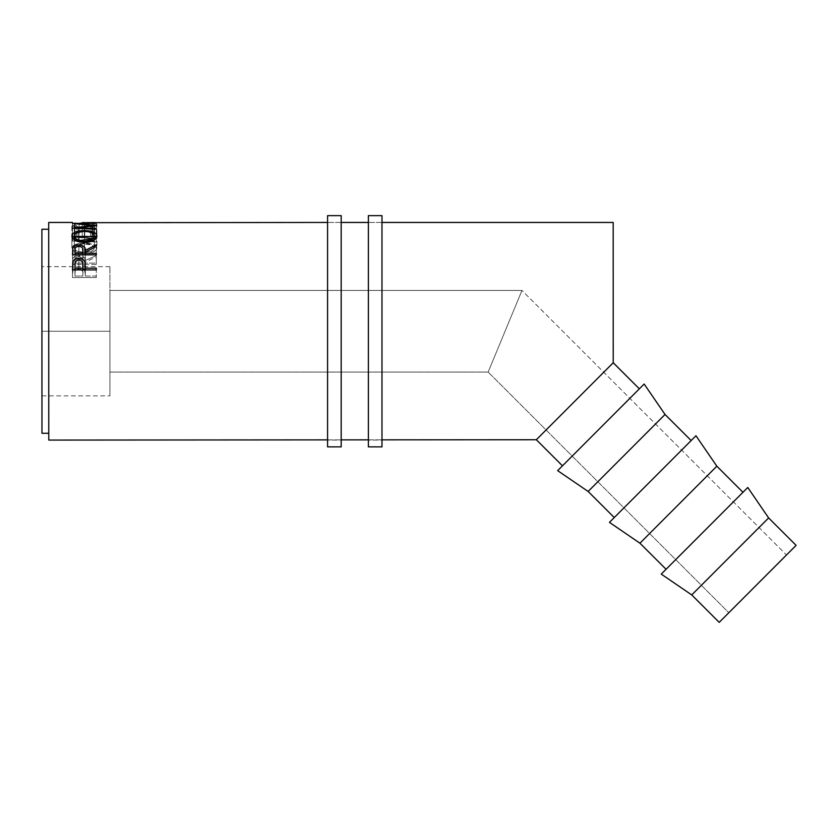 <?xml version="1.0" encoding="UTF-8"?>
<svg xmlns="http://www.w3.org/2000/svg" width="838" height="838" viewBox="0 0 838 838"><rect width="100%" height="100%" fill="white"/><g stroke="black" fill="none" stroke-linecap="round" stroke-linejoin="round"><path stroke-width="0.63" stroke-dasharray="4.19 3.14" d="M786.484 554.986L785.939 555.542L786.484 554.986L521.959 290.451L109.914 290.451L109.914 372.062L109.914 331.261L41.921 331.261L109.914 331.261L109.914 395.871L109.914 331.261L41.91 331.261L109.914 331.261L109.914 266.652L109.914 395.871L109.914 290.451L521.959 290.451L488.156 372.062L109.914 372.062L109.914 290.451L109.914 372.062L488.156 372.062L521.959 290.451L786.484 554.986L728.819 612.735L488.156 372.062L728.819 612.735L796.1 545.36L719.203 622.362L757.814 583.698M666.063 569.285L742.96 492.294L666.063 569.285M614.264 517.559L691.161 440.558L614.264 517.559M557.689 418.361L613.227 362.749L613.186 222.447L613.227 362.739L536.341 439.741L613.217 362.749L613.186 222.447L613.227 362.749L537.713 438.358M562.466 465.823L639.352 388.832L562.466 465.823M72.508 235.887L74.949 236.201L74.949 222.447L74.949 236.201L72.508 236.201L72.508 222.625L72.508 236.253L72.508 222.678L72.508 236.253L96.307 236.253L96.307 222.678L96.307 236.253L72.508 236.253L72.508 222.447L72.508 236.044L74.949 236.044L74.949 222.678L74.949 236.148L74.949 222.562L74.949 236.148L82.271 236.148L82.271 222.562L82.271 236.148L74.949 236.044M96.307 222.625L96.307 236.253L96.307 222.625M93.866 236.044L96.307 236.201L93.866 236.201L93.866 222.447L93.866 236.201L93.866 222.562L93.866 236.148L84.711 236.148L84.711 222.562L84.711 236.148L93.866 236.148L93.866 222.447L93.866 236.044L96.307 235.887M84.711 222.625L84.711 236.201L84.711 222.625M82.271 236.044L84.711 236.201L82.271 236.201L82.271 222.447L82.271 236.201L82.271 222.447L82.271 236.044L84.711 236.044M327.574 439.877L341.181 439.877L327.574 439.877M368.385 439.856L381.981 439.845L368.385 439.856M381.981 222.447L368.385 222.447L381.981 222.447L381.981 440.076L368.385 440.076L368.385 222.447L381.981 222.447L368.385 222.447L368.385 440.076L381.981 440.076L381.981 222.447M341.181 222.447L327.574 222.447L341.181 222.447L341.181 440.076L327.574 440.076L327.574 222.447L341.181 222.447L327.574 222.447L327.574 440.076L341.181 440.076L341.181 222.447M48.772 440.076L48.698 222.447L48.772 440.076M41.9 229.245L41.973 433.277L41.9 229.245M48.698 229.245L48.772 433.267L48.698 229.245M76.279 227.129L78.301 226.731L75.315 225.726L74.373 224.458L77.159 223.411L86.471 223.065L93.825 223.945L94.233 225.202L90.514 226.731L91.929 227.266L95.679 226.009L96.904 224.553L94.621 223.39L90.881 223.002L75.368 223.222L72.728 223.809L71.911 224.835L76.279 227.129M72.508 266.117L72.497 274.256L73.157 269.909L72.497 274.256L72.508 266.117M74.949 268.338L78.887 267.511L78.887 260L78.887 267.511L82.931 268.39L78.374 267.521L74.289 268.736M84.575 269.909L85.319 274.843L85.319 269.909L85.319 276.048L85.319 269.909L85.319 276.048L96.307 276.048L96.307 269.909L96.307 277.577L96.307 269.909L96.307 277.577L72.497 277.577L72.508 269.909L72.497 277.577L72.497 274.256L72.497 277.577L96.307 277.577L96.307 276.048L85.319 276.048L85.078 271.24L84.167 269.354M82.826 271.669L82.878 276.048L74.938 276.048L75.2 270.894L76.949 269.27L80.898 269.281L82.826 271.669M82.931 273.115C83.35 270.747 81.998 269.344 78.898 268.914C75.849 269.323 74.53 270.684 74.938 272.989L74.938 276.048L82.878 276.048L82.931 269.909M78.898 268.914L78.898 260L78.898 268.914M74.938 272.989L74.949 269.909L74.938 272.989M74.938 276.048L74.949 269.909L74.938 276.048M72.508 241.061L72.508 228.177L72.508 241.061L96.307 241.973L96.307 229.224L96.307 241.973L72.508 241.061L92.033 238.61L92.033 225.38L92.033 238.61L72.508 237.018L72.508 223.547L72.508 237.018L96.307 236.63L96.307 225.432L96.307 236.861L96.307 223.107L96.307 236.861L79.181 237.133L79.181 223.694L79.181 237.133L96.307 238.568L96.307 225.317L96.307 238.662L96.307 225.432L96.307 238.662L79.139 240.705L79.139 227.768L79.139 240.705L96.307 241.344L96.307 228.491L96.307 241.973L96.307 241.344L79.139 240.705L96.307 238.662L79.181 237.133L96.307 236.63L72.508 236.976L92.033 238.61L72.508 241.061M72.508 228.072L72.508 240.977L72.508 228.072M72.508 223.505L72.508 237.018L72.508 223.505M72.508 251.536L72.822 258.376C73.681 256.679 75.692 255.8 78.866 255.747L78.866 246.278L78.866 255.747C83.475 256.072 85.633 257.654 85.319 260.471L85.319 254.857L85.319 260.471L96.307 255.58L96.307 246.403L96.307 257.004L96.307 246.403L96.307 257.004L85.319 262.032L85.319 254.857L85.319 263.08L85.319 254.857L85.319 263.08L96.307 263.09L96.307 254.857L96.307 264.399L96.307 254.857L96.307 264.399L72.497 264.399L72.508 251.536M72.508 261.498L72.497 264.399L96.307 264.399L96.307 263.09L85.319 263.08L85.319 262.032L96.307 257.004L96.307 255.58L85.319 260.471L84.69 257.915L81.789 256.093L75.839 256.124L72.958 258.094L72.508 261.498M82.815 259.246L82.878 263.08L74.949 263.08L75.032 259.214L76.101 257.591L79.914 256.973L81.705 257.591L82.815 259.246M82.878 254.857L82.91 260.471C83.339 258.46 81.998 257.266 78.866 256.899L78.866 246.278L78.866 256.899C75.808 257.266 74.509 258.439 74.949 260.419L74.949 254.846L74.949 263.08L74.949 254.846L74.949 263.08L82.878 263.08L82.878 254.857M84.397 230.555L84.397 243.135C92.044 243.24 96.213 244.811 96.915 247.849L96.915 235.928L96.915 247.849C96.265 251.253 92.128 253.191 84.512 253.684L84.512 242.601L84.512 253.684C76.866 253.244 72.655 251.316 71.89 247.922L71.89 236.023L71.89 247.922C72.508 244.843 76.677 243.25 84.397 243.135L84.397 230.555M71.942 247.409L72.854 250.028L75.598 251.924L84.512 253.684L93.332 251.861L96.035 249.954L96.915 247.849L96.014 245.901L93.269 244.392L85.623 243.156L75.462 244.413L72.759 245.953L71.942 247.409M94.432 247.461L93.772 249.588L91.625 251.128L84.502 252.615L77.274 251.149L75.106 249.598L74.331 247.88L75.085 246.267L77.201 244.968L83.381 243.879L91.635 244.958L94.432 247.461M84.502 242.601L84.502 252.615C90.661 252.217 93.982 250.646 94.474 247.88L94.474 239.794L94.474 247.88C94.013 245.335 90.651 243.994 84.387 243.868L84.397 231.382L84.387 243.868C78.185 244.005 74.833 245.345 74.331 247.88L74.331 239.794L74.331 247.88C74.886 250.656 78.28 252.238 84.502 252.615L84.502 242.601M78.301 226.731L78.301 239.794L74.331 237.982L74.331 224.657L78.301 226.731L76.876 227.266C73.535 226.449 71.869 225.59 71.89 224.678C72.424 223.358 76.551 222.751 84.271 222.845L92.756 223.138C95.616 223.411 96.999 223.935 96.915 224.689C96.925 225.59 95.26 226.449 91.929 227.266L90.514 226.731L94.474 224.689C94.128 223.557 90.776 223.002 84.428 223.044C78.144 223.002 74.781 223.547 74.331 224.657L74.331 237.982C74.781 237.007 78.144 236.536 84.428 236.567L84.428 223.044L84.428 236.567C90.766 236.536 94.118 237.018 94.474 238.002L94.474 224.689L94.474 238.002L90.514 239.794L90.514 226.731L90.514 239.794L91.929 240.265L91.929 227.266L91.929 240.265C95.26 239.553 96.925 238.799 96.915 238.013L96.915 224.689L96.915 238.013C96.999 237.343 95.616 236.892 92.756 236.651L92.756 223.138L92.756 236.651L84.271 236.389L84.271 222.845L84.271 236.389C76.562 236.306 72.435 236.85 71.89 238.002L71.89 224.678L71.89 238.002C71.879 238.799 73.535 239.553 76.876 240.265L76.876 227.266L76.876 240.265L78.301 239.794L78.301 226.731M78.301 239.794L76.876 240.265L72.183 238.568L72.089 237.594L75.368 236.735L90.881 236.536L96.904 237.887L95.679 239.165L91.929 240.265L90.514 239.794L94.233 238.453L93.825 237.364L88.43 236.641L77.159 236.892L74.393 238.202L78.301 239.794M557.647 418.403L542.668 433.393M541.798 434.273L539.201 436.881M644.16 384.014L557.658 470.642L644.16 384.014M639.352 388.832L563.199 465.09L639.352 388.832M665.037 414.475L588.14 491.466L665.037 414.475M695.959 435.75L609.456 522.367L695.959 435.75M691.161 440.558L615.008 516.816L691.161 440.558M716.836 466.2L639.939 543.202L716.836 466.2M661.255 574.103L747.768 487.475L661.255 574.103M768.635 517.936L691.738 594.928L768.635 517.936M742.96 492.294L666.807 568.552L742.96 492.294M785.939 555.542L763.282 578.23L785.939 555.542M489.444 368.961L491.005 365.19L489.444 368.961M493.1 360.11L495.667 353.929L493.1 360.11M498.589 346.88L501.753 339.222L498.589 346.88M505.052 331.261L508.352 323.3L505.052 331.261M511.526 315.643L508.352 323.3L511.526 315.643M517.004 302.403L514.448 308.594L517.004 302.403M520.67 293.562L519.11 297.333L520.67 293.562M327.574 446.874L327.574 215.638L327.574 446.874M327.574 222.447L327.574 440.076L327.574 222.447M341.181 215.638L341.181 446.874L341.181 215.638M341.181 440.076L341.181 341.925L341.181 440.076M368.385 446.874L368.385 215.638L368.385 446.874M368.385 222.447L368.385 440.076L368.385 222.447M381.981 215.638L381.981 446.874L381.981 215.638M381.981 440.076L381.981 341.925L381.981 440.076M41.942 395.871L109.914 395.871M613.186 331.062L613.186 336.949M613.186 324.096L613.186 326.265M82.91 260.471L82.91 254.857M109.914 266.652L41.9 266.652"/><path stroke-width="1.26" d="M41.942 395.871L41.921 331.261L41.973 433.277L48.772 433.267L48.772 440.076L327.574 439.877L48.772 440.076L48.698 222.447L48.772 440.076L48.698 229.245L48.772 433.267L41.973 433.277L41.9 229.245L41.942 395.871M691.738 594.928L719.203 622.362L796.1 545.36L768.635 517.936L691.738 594.928L768.635 517.936L747.768 487.475L661.255 574.103L691.738 594.928L661.255 574.103L747.768 487.475L768.635 517.936L796.1 545.36L719.203 622.362L691.738 594.928M639.939 543.202L666.063 569.285L639.939 543.202L716.836 466.2L639.939 543.202L609.456 522.367L639.939 543.202M742.96 492.294L716.836 466.2L695.959 435.75L609.456 522.367L695.959 435.75L716.836 466.2L742.96 492.294M588.14 491.466L614.264 517.559L588.14 491.466L665.037 414.475L588.14 491.466L557.658 470.642L588.14 491.466M691.161 440.558L665.037 414.475L644.16 384.014L557.658 470.642L644.16 384.014L665.037 414.475L691.161 440.558M536.341 439.741L562.466 465.823L536.341 439.741L613.227 362.749L613.186 222.447L381.981 222.447L613.186 222.447L613.217 362.76L639.352 388.832L613.227 362.739L536.341 439.741L381.981 439.845L536.341 439.741M72.508 222.447L48.698 222.447L48.698 229.245L41.9 229.245L41.921 331.261L41.9 229.245L48.698 229.245L48.698 222.447L72.508 222.447M96.307 222.678L327.574 222.447L96.307 222.678M93.866 222.562L84.711 222.678L93.866 222.562M341.181 439.877L368.385 439.856L341.181 439.877M368.385 222.447L341.181 222.447L368.385 222.447M96.307 269.909L72.508 269.909L73.189 261.11L75.043 259.288L78.887 258.408L82.805 259.33L84.167 260.513L85.088 262.661L85.319 268.16L96.307 268.16L96.307 269.909L96.307 268.16L85.319 268.16L84.931 262.001C84.072 259.644 82.061 258.45 78.887 258.408C75.787 258.45 73.775 259.602 72.864 261.854L72.508 269.909L96.307 269.909L96.307 268.16L96.307 269.909M96.307 228.491L96.307 229.224L72.508 228.177L92.033 225.38L72.508 223.505L96.307 223.107L79.181 223.694L96.307 225.432L79.139 227.768L96.307 228.491L79.139 227.768L96.307 225.432L79.181 223.694L96.307 223.107L72.508 223.505L92.033 225.38L72.508 228.177L96.307 229.224L96.307 228.491M96.307 254.857L72.508 254.846L72.833 247.964L74.97 245.754L78.343 244.968L81.789 245.356L84.69 247.44L85.319 250.353L96.307 244.769L96.307 246.403L85.319 252.144L85.319 253.348L96.307 253.348L96.307 254.857L96.307 253.348L85.319 253.348L85.319 252.144L96.307 246.403L96.307 244.769L85.319 250.353C85.633 247.137 83.486 245.335 78.866 244.958C75.692 245.021 73.681 246.026 72.833 247.964L72.508 254.846L96.307 254.857L96.307 253.348L96.307 254.857M71.953 236.62L72.759 233.76L75.462 232L83.161 230.576L93.248 231.969L96.014 233.697L96.915 235.928L96.045 238.327L93.343 240.506L85.748 242.57L77.525 241.438L72.854 238.421L71.953 236.62M93.866 222.625L96.307 222.625L93.866 222.678M82.271 222.625L84.711 222.625L82.271 222.667M72.864 270.527L72.864 261.854L72.864 270.527M78.887 260L78.887 258.408L78.887 260C82.009 260.513 83.35 262.116 82.931 264.808L82.878 269.909L82.878 268.16L74.949 268.16L74.949 264.661C74.53 262.043 75.849 260.492 78.898 260L76.949 260.419L75.2 262.273L74.949 269.909L74.949 264.661L74.949 269.909L74.949 268.16L82.878 268.16L82.931 264.808L82.931 269.909L82.658 262.357L80.898 260.419L78.898 260M82.931 268.39L84.575 269.909M84.931 270.653L84.931 262.001L84.931 270.653M85.319 269.909L85.319 266.777L85.319 269.909M84.617 269.983L82.805 268.317M92.033 225.956L92.033 225.38L92.033 225.956M79.139 228.46L79.139 227.768L79.139 228.46M72.833 254.846L72.833 247.964L72.833 254.846M78.866 246.278L78.866 244.958L78.866 246.278C81.998 246.718 83.35 248.079 82.91 250.363L82.878 254.857L82.878 253.348L74.949 253.348L74.949 250.3C74.498 248.038 75.808 246.707 78.866 246.278L76.101 247.063L75.19 248.247L74.949 254.846L74.949 250.3L74.949 254.846L74.949 253.348L82.878 253.348L82.91 250.363L82.91 254.857L82.637 248.278L81.705 247.063L78.866 246.278M85.319 254.857L85.319 250.353L85.319 254.857M96.307 244.769L96.307 246.403L96.307 244.769M84.397 230.555L84.397 231.382L84.397 230.555C76.677 230.67 72.508 232.493 71.89 236.023C72.665 239.898 76.866 242.098 84.512 242.601C92.149 242.035 96.286 239.804 96.915 235.928C96.192 232.451 92.012 230.66 84.397 230.555M84.502 241.375L84.502 242.601L84.502 241.375C78.28 240.946 74.886 239.144 74.331 235.97C74.833 233.079 78.185 231.55 84.397 231.382C90.651 231.529 94.013 233.058 94.474 235.97C93.992 239.123 90.672 240.925 84.502 241.375L91.625 239.678L93.772 237.919L94.474 235.97L94.474 239.794L94.432 235.488L92.861 233.32L88.336 231.686L83.381 231.393L77.201 232.639L75.085 234.127L74.331 239.794L74.331 235.97L75.106 237.929L77.274 239.71L84.502 241.375M542.668 433.393L541.798 434.273M539.201 436.881L537.064 439.018M757.657 583.856L786.484 554.986M41.9 266.652L41.921 331.261L41.9 266.652M327.574 446.874L341.181 446.874L341.181 215.638L327.574 215.638L327.574 446.874L327.574 215.638L341.181 215.638L341.181 446.874L327.574 446.874M368.385 446.874L381.981 446.874L381.981 215.638L368.385 215.638L368.385 446.874L368.385 215.638L381.981 215.638L381.981 446.874L368.385 446.874M82.931 269.909L82.931 264.798M82.91 254.857L82.91 250.363"/></g></svg>
